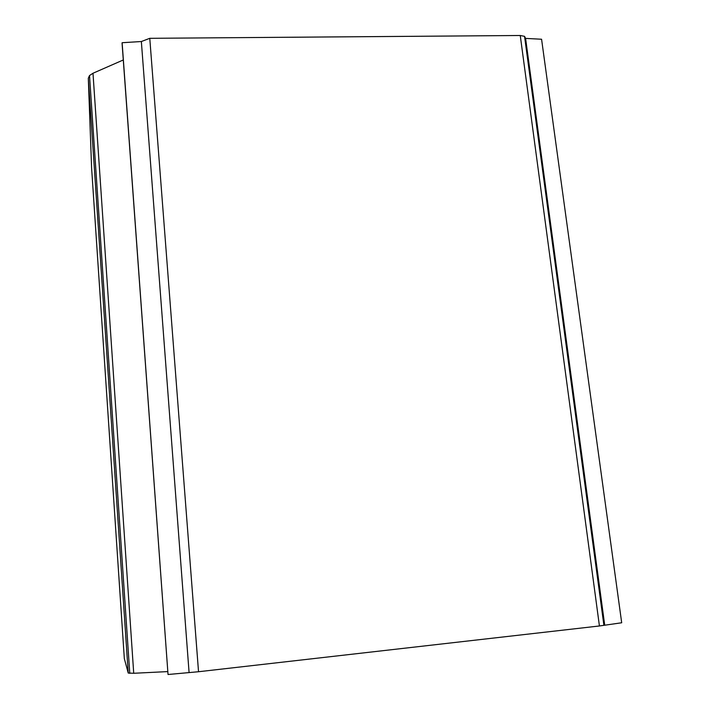 <?xml version="1.0" encoding="UTF-8"?>
<svg xmlns="http://www.w3.org/2000/svg" width="710" height="710" viewBox="0 0 710 710"><rect width="100%" height="100%" fill="white"/><g stroke="black" fill="none" stroke-linecap="round" stroke-linejoin="round"><path stroke-width="1.06" d="M168.03 674.5L198.534 671.731L599.426 625.971L520.253 35.5L149.774 38.313L141.352 41.526L122.12 42.715L122.093 43.576L168.03 674.5L122.12 42.715M198.534 671.731L149.774 38.313M189.064 672.281L141.352 41.526M123.283 59.968L92.992 73.245L89.513 75.544L88.306 78.251L91.608 167.995L124.33 658.605L128.226 673.062L88.306 78.251M128.226 673.062L133.72 673.275L92.992 73.245M133.72 673.275L167.729 671.598M129.761 673.337L89.513 75.544M599.426 625.971L621.694 622.768L541.579 39.236L525.595 38.402L524.548 36.334L520.253 35.5M604.672 624.871L525.595 38.402M603.899 625.315L524.548 36.334"/></g></svg>
